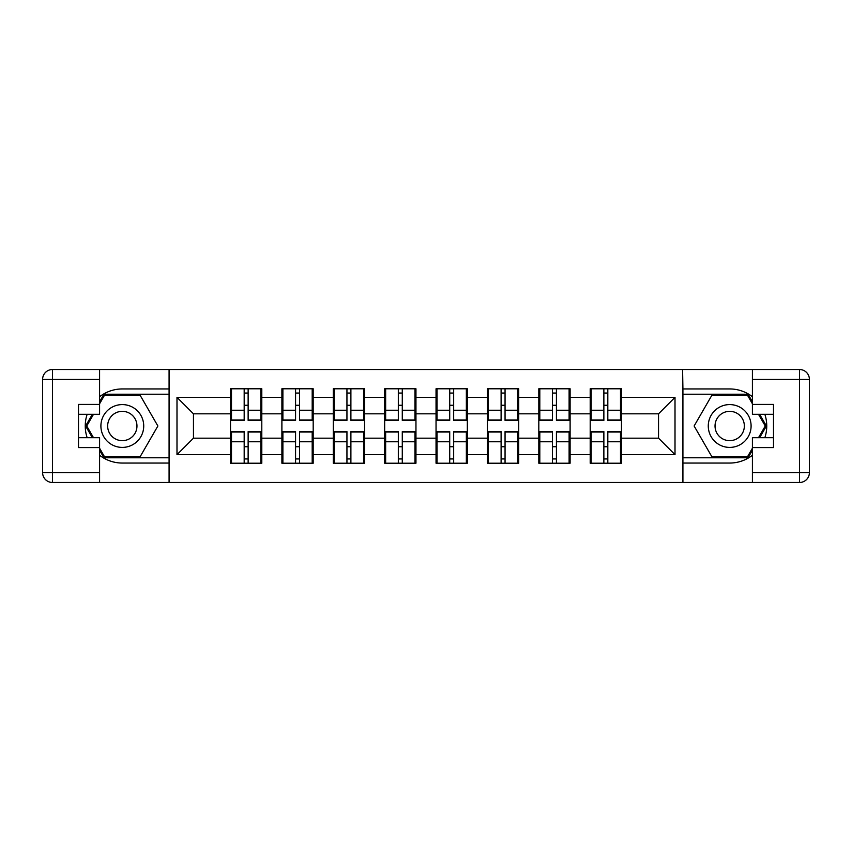 <?xml version="1.0" encoding="UTF-8"?>
<svg xmlns="http://www.w3.org/2000/svg" width="852" height="852" viewBox="0 0 852 852"><rect width="100%" height="100%" fill="white"/><g stroke="black" fill="none" stroke-linecap="round" stroke-linejoin="round"><path stroke-width="1.28" d="M99.588 455.266A37.051 37.051 0 0 0 122.315 463.051L169.079 463.051L169.079 482.488L682.921 482.488L682.921 463.051L729.685 463.051A37.051 37.051 0 0 0 752.412 455.266M621.491 446.917L620.501 446.917M591.182 446.917L590.202 446.917M590.202 405.083L591.182 405.083M620.501 405.083L621.491 405.083M621.491 400.802L620.501 400.802M591.182 400.802L590.202 400.802M590.202 451.198L591.182 451.198M620.501 451.198L621.491 451.198M570.105 446.917L569.115 446.917M539.806 446.917L538.815 446.917M538.815 405.083L539.806 405.083M569.115 405.083L570.105 405.083M570.105 400.802L569.115 400.802M539.806 400.802L538.815 400.802M538.815 451.198L539.806 451.198M569.115 451.198L570.105 451.198M518.719 446.917L517.728 446.917M488.42 446.917L487.429 446.917M487.429 405.083L488.42 405.083M517.728 405.083L518.719 405.083M518.719 400.802L517.728 400.802M488.42 400.802L487.429 400.802M487.429 451.198L488.42 451.198M517.728 451.198L518.719 451.198M467.333 446.917L466.353 446.917M437.033 446.917L436.043 446.917M436.043 405.083L437.033 405.083M466.353 405.083L467.333 405.083M467.333 400.802L466.353 400.802M437.033 400.802L436.043 400.802M436.043 451.198L437.033 451.198M466.353 451.198L467.333 451.198M415.957 446.917L414.967 446.917M385.647 446.917L384.667 446.917M384.667 405.083L385.647 405.083M414.967 405.083L415.957 405.083M415.957 400.802L414.967 400.802M385.647 400.802L384.667 400.802M384.667 451.198L385.647 451.198M414.967 451.198L415.957 451.198M364.571 446.917L363.58 446.917M334.272 446.917L333.281 446.917M333.281 405.083L334.272 405.083M363.58 405.083L364.571 405.083M364.571 400.802L363.58 400.802M334.272 400.802L333.281 400.802M333.281 451.198L334.272 451.198M363.58 451.198L364.571 451.198M313.185 446.917L312.194 446.917M282.885 446.917L281.895 446.917M281.895 405.083L282.885 405.083M312.194 405.083L313.185 405.083M313.185 400.802L312.194 400.802M282.885 400.802L281.895 400.802M281.895 451.198L282.885 451.198M312.194 451.198L313.185 451.198M752.412 396.734A37.051 37.051 0 0 0 729.685 388.949L682.921 388.949L682.59 369.512L682.59 482.488M682.59 369.512L169.079 369.512L169.079 388.949L122.315 388.949A37.051 37.051 0 0 0 99.588 396.734M169.41 482.488L169.41 369.512M658.543 438.184L658.543 413.816L621.491 413.816L621.491 438.184L658.543 438.184L675.008 454.659L675.008 397.341L621.491 397.341L621.491 388.778L590.202 388.778L590.202 413.816L570.105 413.816L570.105 438.184L590.202 438.184L590.202 413.816M675.008 454.659L621.491 454.659L621.491 463.222L590.202 463.222L590.202 454.659L570.105 454.659L570.105 463.222L538.815 463.222L538.815 454.659L518.719 454.659L518.719 463.222L487.429 463.222L487.429 454.659L467.333 454.659L467.333 463.222L436.043 463.222L436.043 454.659L415.957 454.659L415.957 463.222L384.667 463.222L384.667 454.659L364.571 454.659L364.571 463.222L333.281 463.222L333.281 454.659L313.185 454.659L313.185 463.222L281.895 463.222L281.895 454.659L261.798 454.659L261.798 463.222L230.509 463.222L230.509 454.659L176.992 454.659L176.992 397.341L230.509 397.341L230.509 413.816L193.457 413.816L193.457 438.184L230.509 438.184L230.509 413.816M590.202 397.341L570.105 397.341L570.105 388.778L538.815 388.778L538.815 397.341L518.719 397.341L518.719 388.778L487.429 388.778L487.429 397.341L467.333 397.341L467.333 388.778L436.043 388.778L436.043 397.341L415.957 397.341L415.957 388.778L384.667 388.778L384.667 397.341L364.571 397.341L364.571 388.778L333.281 388.778L333.281 397.341L313.185 397.341L313.185 388.778L281.895 388.778L281.895 397.341L261.798 397.341L261.798 388.778L230.509 388.778L230.509 397.341M590.202 438.184L590.202 454.659M570.105 438.184L570.105 454.659M570.105 397.341L570.105 413.816M518.719 438.184L538.815 438.184L538.815 413.816L518.719 413.816L518.719 454.659M538.815 438.184L538.815 454.659M538.815 397.341L538.815 413.816M518.719 397.341L518.719 413.816M467.333 438.184L487.429 438.184L487.429 413.816L467.333 413.816L467.333 454.659M487.429 438.184L487.429 454.659M487.429 397.341L487.429 413.816M467.333 397.341L467.333 413.816M415.957 438.184L436.043 438.184L436.043 413.816L415.957 413.816L415.957 454.659M436.043 438.184L436.043 454.659M436.043 397.341L436.043 413.816M415.957 397.341L415.957 413.816M364.571 438.184L384.667 438.184L384.667 413.816L364.571 413.816L364.571 454.659M384.667 438.184L384.667 454.659M384.667 397.341L384.667 413.816M364.571 397.341L364.571 413.816M313.185 438.184L333.281 438.184L333.281 413.816L313.185 413.816L313.185 454.659M333.281 438.184L333.281 454.659M333.281 397.341L333.281 413.816M313.185 397.341L313.185 413.816M261.798 438.184L281.895 438.184L281.895 413.816L261.798 413.816L261.798 454.659M281.895 438.184L281.895 454.659M281.895 397.341L281.895 413.816M261.798 397.341L261.798 413.816M261.798 446.917L260.818 446.917M231.499 446.917L230.509 446.917M230.509 405.083L231.499 405.083M260.818 405.083L261.798 405.083M261.798 400.802L260.818 400.802M231.499 400.802L230.509 400.802M230.509 451.198L231.499 451.198M260.818 451.198L261.798 451.198M230.509 438.184L230.509 454.659M193.457 438.184L176.992 454.659M176.992 397.341L193.457 413.816M621.491 438.184L621.491 454.659M621.491 397.341L621.491 413.816M675.008 397.341L658.543 413.816M260.818 388.778L260.818 420.398L248.134 420.398L248.134 388.778M244.183 388.778L244.183 420.398L231.499 420.398L231.499 388.778M244.183 393.06L248.134 393.06M248.134 405.254L244.183 405.254M231.499 463.222L231.499 431.602L244.183 431.602L244.183 463.222M248.134 463.222L248.134 431.602L260.818 431.602L260.818 463.222M248.134 458.94L244.183 458.94M244.183 446.746L248.134 446.746M111.601 407.458A21.407 21.407 0 0 0 103.774 436.703A21.407 21.407 0 0 0 133.018 444.542A21.407 21.407 0 0 0 140.857 415.297A21.407 21.407 0 0 0 111.601 407.458M114.977 413.305A14.654 14.654 0 0 0 109.62 433.327A14.654 14.654 0 0 0 129.642 438.695A14.654 14.654 0 0 0 134.999 418.673A14.654 14.654 0 0 0 114.977 413.305M99.588 403.773L104.53 395.2L140.09 395.2L157.876 426L140.09 456.8L104.53 456.8L99.588 448.227M93.496 437.694L86.744 426L93.496 414.306M740.399 407.458A21.407 21.407 0 0 0 711.143 415.297A21.407 21.407 0 0 0 718.981 444.542A21.407 21.407 0 0 0 748.226 436.703A21.407 21.407 0 0 0 740.399 407.458M737.023 413.305A14.654 14.654 0 0 0 717.001 418.673A14.654 14.654 0 0 0 722.358 438.695A14.654 14.654 0 0 0 742.38 433.327A14.654 14.654 0 0 0 737.023 413.305M752.412 448.227L747.47 456.8L711.91 456.8L694.124 426L711.91 395.2L747.47 395.2L752.412 403.773M758.504 414.306L765.256 426L758.504 437.694M87.149 414.306A37.051 37.051 0 0 0 87.149 437.694M169.079 369.512L99.588 369.512L99.588 414.306L78.501 414.306M169.079 482.488L52.483 482.488A9.883 9.883 0 0 1 42.6 472.604L42.6 379.396A9.883 9.883 0 0 1 52.483 369.512L99.588 369.512M169.079 463.051L169.079 388.949M78.501 437.694L99.588 437.694L99.588 482.488M99.588 404.423L78.501 404.423L78.501 447.577L99.588 447.577M169.079 394.21L103.955 394.21L99.588 401.793M99.588 450.207L103.955 457.79L169.079 457.79M92.357 414.306L85.605 426L92.357 437.694M764.851 437.694A37.051 37.051 0 0 0 764.851 414.306M682.921 482.488L752.412 482.488L752.412 437.694L773.499 437.694M682.921 369.512L799.517 369.512A9.883 9.883 0 0 1 809.4 379.396L809.4 472.604A9.883 9.883 0 0 1 799.517 482.488L752.412 482.488M682.921 388.949L682.921 463.051M773.499 414.306L752.412 414.306L752.412 369.512M752.412 447.577L773.499 447.577L773.499 404.423L752.412 404.423M682.921 457.79L748.045 457.79L752.412 450.207M752.412 401.793L748.045 394.21L682.921 394.21M759.643 437.694L766.395 426L759.643 414.306M312.194 388.778L312.194 420.398L299.521 420.398L299.521 388.778M295.569 388.778L295.569 420.398L282.885 420.398L282.885 388.778M295.569 393.06L299.521 393.06M299.521 405.254L295.569 405.254M363.58 388.778L363.58 420.398L350.896 420.398L350.896 388.778M346.945 388.778L346.945 420.398L334.272 420.398L334.272 388.778M346.945 393.06L350.896 393.06M350.896 405.254L346.945 405.254M414.967 388.778L414.967 420.398L402.282 420.398L402.282 388.778M398.331 388.778L398.331 420.398L385.647 420.398L385.647 388.778M398.331 393.06L402.282 393.06M402.282 405.254L398.331 405.254M466.353 388.778L466.353 420.398L453.669 420.398L453.669 388.778M449.718 388.778L449.718 420.398L437.033 420.398L437.033 388.778M449.718 393.06L453.669 393.06M453.669 405.254L449.718 405.254M517.728 388.778L517.728 420.398L505.055 420.398L505.055 388.778M501.104 388.778L501.104 420.398L488.42 420.398L488.42 388.778M501.104 393.06L505.055 393.06M505.055 405.254L501.104 405.254M282.885 463.222L282.885 431.602L295.569 431.602L295.569 463.222M299.521 463.222L299.521 431.602L312.194 431.602L312.194 463.222M299.521 458.94L295.569 458.94M295.569 446.746L299.521 446.746M334.272 463.222L334.272 431.602L346.945 431.602L346.945 463.222M350.896 463.222L350.896 431.602L363.58 431.602L363.58 463.222M350.896 458.94L346.945 458.94M346.945 446.746L350.896 446.746M385.647 463.222L385.647 431.602L398.331 431.602L398.331 463.222M402.282 463.222L402.282 431.602L414.967 431.602L414.967 463.222M402.282 458.94L398.331 458.94M398.331 446.746L402.282 446.746M437.033 463.222L437.033 431.602L449.718 431.602L449.718 463.222M453.669 463.222L453.669 431.602L466.353 431.602L466.353 463.222M453.669 458.94L449.718 458.94M449.718 446.746L453.669 446.746M488.42 463.222L488.42 431.602L501.104 431.602L501.104 463.222M505.055 463.222L505.055 431.602L517.728 431.602L517.728 463.222M505.055 458.94L501.104 458.94M501.104 446.746L505.055 446.746M569.115 388.778L569.115 420.398L556.431 420.398L556.431 388.778M552.479 388.778L552.479 420.398L539.806 420.398L539.806 388.778M552.479 393.06L556.431 393.06M556.431 405.254L552.479 405.254M539.806 463.222L539.806 431.602L552.479 431.602L552.479 463.222M556.431 463.222L556.431 431.602L569.115 431.602L569.115 463.222M556.431 458.94L552.479 458.94M552.479 446.746L556.431 446.746M620.501 388.778L620.501 420.398L607.817 420.398L607.817 388.778M603.866 388.778L603.866 420.398L591.182 420.398L591.182 388.778M603.866 393.06L607.817 393.06M607.817 405.254L603.866 405.254M591.182 463.222L591.182 431.602L603.866 431.602L603.866 463.222M607.817 463.222L607.817 431.602L620.501 431.602L620.501 463.222M607.817 458.94L603.866 458.94M603.866 446.746L607.817 446.746M244.183 410.238L231.499 410.238M244.183 419.983L231.499 419.983M260.818 410.238L248.134 410.238M260.818 419.983L248.134 419.983M248.134 441.762L260.818 441.762M248.134 432.017L260.818 432.017M231.499 441.762L244.183 441.762M231.499 432.017L244.183 432.017M99.588 379.396L52.483 379.396L52.483 472.604L99.588 472.604M42.6 379.396L52.483 379.396L52.483 369.512M52.483 482.488L52.483 472.604L42.6 472.604M752.412 472.604L799.517 472.604L799.517 379.396L752.412 379.396M809.4 472.604L799.517 472.604L799.517 482.488M799.517 369.512L799.517 379.396L809.4 379.396M295.569 410.238L282.885 410.238M295.569 419.983L282.885 419.983M312.194 410.238L299.521 410.238M312.194 419.983L299.521 419.983M346.945 410.238L334.272 410.238M346.945 419.983L334.272 419.983M363.58 410.238L350.896 410.238M363.58 419.983L350.896 419.983M398.331 410.238L385.647 410.238M398.331 419.983L385.647 419.983M414.967 410.238L402.282 410.238M414.967 419.983L402.282 419.983M449.718 410.238L437.033 410.238M449.718 419.983L437.033 419.983M466.353 410.238L453.669 410.238M466.353 419.983L453.669 419.983M501.104 410.238L488.42 410.238M501.104 419.983L488.42 419.983M517.728 410.238L505.055 410.238M517.728 419.983L505.055 419.983M299.521 441.762L312.194 441.762M299.521 432.017L312.194 432.017M282.885 441.762L295.569 441.762M282.885 432.017L295.569 432.017M350.896 441.762L363.58 441.762M350.896 432.017L363.58 432.017M334.272 441.762L346.945 441.762M334.272 432.017L346.945 432.017M402.282 441.762L414.967 441.762M402.282 432.017L414.967 432.017M385.647 441.762L398.331 441.762M385.647 432.017L398.331 432.017M453.669 441.762L466.353 441.762M453.669 432.017L466.353 432.017M437.033 441.762L449.718 441.762M437.033 432.017L449.718 432.017M505.055 441.762L517.728 441.762M505.055 432.017L517.728 432.017M488.42 441.762L501.104 441.762M488.42 432.017L501.104 432.017M552.479 410.238L539.806 410.238M552.479 419.983L539.806 419.983M569.115 410.238L556.431 410.238M569.115 419.983L556.431 419.983M556.431 441.762L569.115 441.762M556.431 432.017L569.115 432.017M539.806 441.762L552.479 441.762M539.806 432.017L552.479 432.017M603.866 410.238L591.182 410.238M603.866 419.983L591.182 419.983M620.501 410.238L607.817 410.238M620.501 419.983L607.817 419.983M607.817 441.762L620.501 441.762M607.817 432.017L620.501 432.017M591.182 441.762L603.866 441.762M591.182 432.017L603.866 432.017"/></g></svg>
